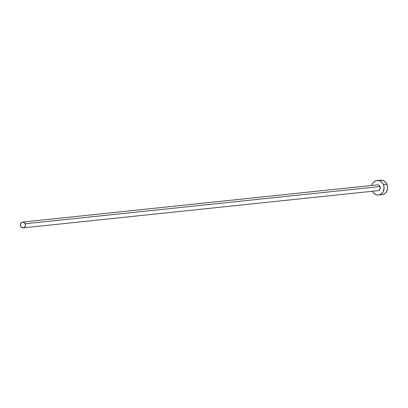 <?xml version="1.0" encoding="UTF-8"?>
<svg xmlns="http://www.w3.org/2000/svg" width="408" height="408" viewBox="0 0 408 408"><rect width="100%" height="100%" fill="white"/><g stroke="black" fill="none" stroke-linecap="round" stroke-linejoin="round"><path stroke-width="0.61" d="M377.63 184.844L378.609 185.023L380.057 186.543A2.917 2.519 -96 0 0 377.497 184.855L22.613 222.079A2.917 2.519 84 0 1 25.179 223.768L380.057 186.543L380.19 188.771L378.92 190.403L377.966 190.664M23.22 227.878L378.104 190.653A2.917 2.519 -96 0 0 380.057 186.543L25.179 223.768A2.917 2.519 84 0 1 23.22 227.878A2.917 2.519 84 0 1 20.655 226.19A2.917 2.519 84 0 1 22.613 222.079M378.558 195.004L382.072 194.631A7.288 6.293 -96 0 0 386.963 184.36A7.288 6.293 -96 0 0 380.552 180.137L377.038 180.504A7.288 6.293 84 0 1 383.449 184.727L386.963 184.36L383.449 184.727A7.288 6.293 84 0 1 378.558 195.004A7.288 6.293 84 0 1 372.366 191.255L373.646 193.081L375.778 194.575L378.221 195.029L379.44 194.835L381.643 193.657L383.265 191.576L384.091 187.491L383.449 184.727L381.949 182.422L379.817 180.933L378.614 180.571L376.161 180.673L373.952 181.851L372.336 183.931L371.759 185.456A7.288 6.293 84 0 1 377.038 180.504M381.73 194.657L384.106 194.004L386.055 192.341L387.284 189.924L387.6 187.124L386.963 184.36L385.458 182.055L383.326 180.566L380.526 180.137M20.655 226.19L22.108 227.705L24.036 227.628L25.306 225.996L25.434 224.874L24.577 222.85L22.746 222.069L21.797 222.329L20.527 223.961L20.655 226.19"/></g></svg>
